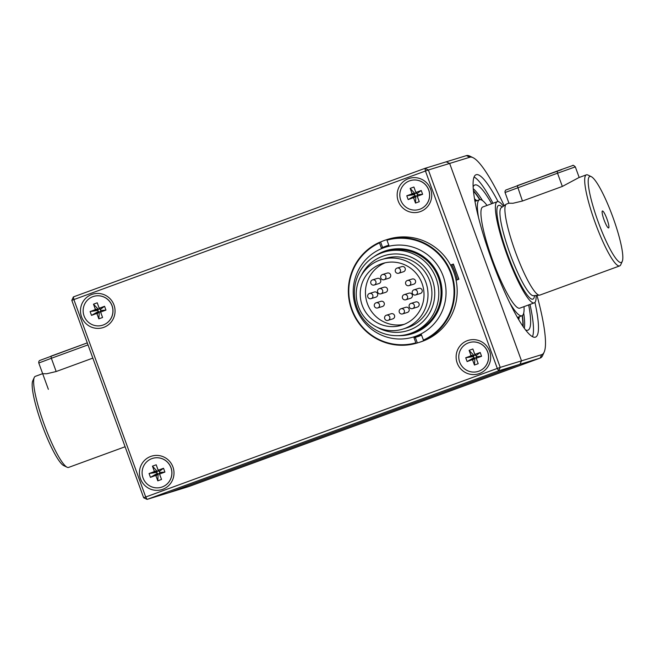 <?xml version="1.0" encoding="UTF-8"?>
<svg xmlns="http://www.w3.org/2000/svg" width="655" height="655" viewBox="0 0 655 655"><rect width="100%" height="100%" fill="white"/><g stroke="black" fill="none" stroke-linecap="round" stroke-linejoin="round"><path stroke-width="0.98" d="M421.452 334.91A47.733 47.045 72.9 0 1 413.935 337.53M381.447 248.27A47.733 47.045 72.9 0 1 388.882 245.42M389.127 246.083A47.037 46.358 -107.1 0 0 388.104 246.386L385.82 247.082A47.037 46.358 -107.1 0 0 355.321 305.656A47.037 46.358 -107.1 0 0 413.444 337.006A47.037 46.358 -107.1 0 0 444.884 302.888A47.037 46.358 -107.1 0 0 431.162 257.833A47.037 46.358 -107.1 0 0 385.82 247.082M413.444 337.006L415.728 336.302A47.037 46.358 -107.1 0 0 421.206 334.23M374.824 256.22A43.459 42.837 72.9 0 1 423.195 256.531A43.459 42.837 72.9 0 1 440.88 302.233A43.459 42.837 72.9 0 1 399.223 335.622M409.154 333.853L411.43 333.149A42.755 42.141 -107.1 0 0 440.013 302.135A42.755 42.141 -107.1 0 0 427.535 261.173A42.755 42.141 -107.1 0 0 386.319 251.405L384.035 252.109A42.755 42.141 -107.1 0 0 356.304 305.353A42.755 42.141 -107.1 0 0 409.154 333.853A42.755 42.141 -107.1 0 0 437.728 302.839A42.755 42.141 -107.1 0 0 425.259 261.877A42.755 42.141 -107.1 0 0 384.035 252.109M397.888 335.671A43.533 42.911 -107.1 0 0 440.954 302.258A43.533 42.911 -107.1 0 0 422.688 256.089A43.533 42.911 -107.1 0 0 373.694 256.924M453.399 264.112L451.696 264.735A53.866 53.096 72.9 0 1 457.206 279.849M452.965 264.276A53.866 53.096 72.9 0 1 454.799 267.969M457.567 275.567A53.866 53.096 72.9 0 1 458.492 279.382M388.808 245.224A47.946 47.258 -107.1 0 0 388.03 245.453A47.946 47.258 -107.1 0 0 381.374 248.073M414.001 337.726A47.946 47.258 -107.1 0 0 416.187 337.112A47.946 47.258 -107.1 0 0 421.525 335.106M387.817 315.161A2.694 2.653 -107.1 0 0 384.681 318.559A2.694 2.653 -107.1 0 0 389.881 317.691A2.694 2.653 -107.1 0 0 387.817 315.161M386.434 315.202L391.207 313.737A2.694 2.653 72.9 0 1 394.654 316.226A2.694 2.653 72.9 0 1 392.787 318.887L388.014 320.352M412.339 303.371A2.694 2.653 -107.1 0 0 409.203 306.769A2.694 2.653 -107.1 0 0 414.402 305.91A2.694 2.653 -107.1 0 0 412.339 303.371M410.955 303.421L415.728 301.947A2.694 2.653 72.9 0 1 419.175 304.444A2.694 2.653 72.9 0 1 417.317 307.097L412.535 308.57M415.417 289.764A2.694 2.653 -107.1 0 0 412.29 293.162A2.694 2.653 -107.1 0 0 417.481 292.302A2.694 2.653 -107.1 0 0 415.417 289.764M414.034 289.805L418.815 288.339A2.694 2.653 72.9 0 1 422.262 290.828A2.694 2.653 72.9 0 1 420.395 293.489L415.614 294.955M398.477 268.042A2.694 2.653 -107.1 0 0 395.35 271.44A2.694 2.653 -107.1 0 0 400.541 270.581A2.694 2.653 -107.1 0 0 398.477 268.042M397.094 268.091L401.875 266.618A2.694 2.653 72.9 0 1 405.322 269.115A2.694 2.653 72.9 0 1 403.455 271.768L398.682 273.241M373.956 279.832A2.694 2.653 -107.1 0 0 370.828 283.23A2.694 2.653 -107.1 0 0 376.019 282.362A2.694 2.653 -107.1 0 0 373.956 279.832M372.572 279.873L377.354 278.408A2.694 2.653 72.9 0 1 380.801 280.897A2.694 2.653 72.9 0 1 378.934 283.558L374.152 285.023M377.509 302.757A2.694 2.653 -107.1 0 0 374.382 306.155A2.694 2.653 -107.1 0 0 379.572 305.287A2.694 2.653 -107.1 0 0 377.509 302.757M376.126 302.798L380.907 301.333A2.694 2.653 72.9 0 1 384.354 303.822A2.694 2.653 72.9 0 1 382.487 306.483L377.706 307.948M402.383 308.718A2.694 2.653 -107.1 0 0 399.255 312.116A2.694 2.653 -107.1 0 0 404.446 311.256A2.694 2.653 -107.1 0 0 402.383 308.718M405.584 294.586A2.694 2.653 -107.1 0 0 402.457 297.984A2.694 2.653 -107.1 0 0 407.647 297.116A2.694 2.653 -107.1 0 0 405.584 294.586M408.785 280.446A2.694 2.653 -107.1 0 0 405.658 283.844A2.694 2.653 -107.1 0 0 410.849 282.985A2.694 2.653 -107.1 0 0 408.785 280.446M383.912 274.486A2.694 2.653 -107.1 0 0 380.776 277.884A2.694 2.653 -107.1 0 0 385.975 277.024A2.694 2.653 -107.1 0 0 383.912 274.486M380.711 288.626A2.694 2.653 -107.1 0 0 377.583 292.015A2.694 2.653 -107.1 0 0 382.774 291.156A2.694 2.653 -107.1 0 0 380.711 288.626M370.877 293.44A2.694 2.653 -107.1 0 0 367.75 296.838A2.694 2.653 -107.1 0 0 372.941 295.978A2.694 2.653 -107.1 0 0 370.877 293.44M385.271 262.77A32.324 31.858 -107.1 0 0 366.882 302.111A32.324 31.858 -107.1 0 0 404.184 324.331M400.999 308.759L405.781 307.293A2.694 2.653 72.9 0 1 409.228 309.782A2.694 2.653 72.9 0 1 407.361 312.443L402.588 313.909M404.2 294.627L408.982 293.162A2.694 2.653 72.9 0 1 412.429 295.651A2.694 2.653 72.9 0 1 410.562 298.303L405.781 299.777M407.402 280.496L412.183 279.022A2.694 2.653 72.9 0 1 415.63 281.519A2.694 2.653 72.9 0 1 413.764 284.172L408.982 285.637M382.528 274.527L387.302 273.061A2.694 2.653 72.9 0 1 390.748 275.558A2.694 2.653 72.9 0 1 388.882 278.211L384.108 279.677M379.327 288.667L384.1 287.193A2.694 2.653 72.9 0 1 387.547 289.69A2.694 2.653 72.9 0 1 385.689 292.343L380.907 293.817M369.494 293.481L374.267 292.015A2.694 2.653 72.9 0 1 377.722 294.504A2.694 2.653 72.9 0 1 375.855 297.165L371.074 298.631M427.101 302.733A36.361 35.837 72.9 0 1 402.8 329.113A36.361 35.837 72.9 0 1 357.859 304.878A36.361 35.837 72.9 0 1 381.439 259.593A36.361 35.837 72.9 0 1 416.498 267.903A36.361 35.837 72.9 0 1 427.101 302.733M423.212 301.808A32.324 31.858 72.9 0 1 401.613 325.248A32.324 31.858 72.9 0 1 361.666 303.707A32.324 31.858 72.9 0 1 382.626 263.457A32.324 31.858 72.9 0 1 413.788 270.843A32.324 31.858 72.9 0 1 423.212 301.808M377.108 327.213A39.259 38.694 -107.1 0 0 433.798 302.201A39.259 38.694 -107.1 0 0 408.974 256.302A39.259 38.694 -107.1 0 0 361.249 275.591M381.439 259.593L385.353 258.398A36.361 35.837 72.9 0 1 420.404 266.7A36.361 35.837 72.9 0 1 431.015 301.537A36.361 35.837 72.9 0 1 406.706 327.909L402.8 329.113M415.86 342.835L416.138 343.31A53.866 53.096 72.9 0 1 351.637 309.709A53.866 53.096 72.9 0 1 379.392 242.366L379.491 242.899A53.333 52.564 72.9 0 0 352.046 309.553A53.333 52.564 72.9 0 0 415.86 342.835L413.714 336.924M382.61 247.5L380.604 241.99A53.866 53.096 72.9 0 1 386.9 239.607A53.866 53.096 72.9 0 1 388.087 239.255L386.868 239.632A53.866 53.096 72.9 0 1 451.369 273.233A53.866 53.096 72.9 0 1 423.613 340.575L424.833 340.207A53.866 53.096 72.9 0 1 418.537 342.59A53.866 53.096 72.9 0 1 417.35 342.942L416.138 343.31M417.35 342.942L415.319 337.374M423.613 340.575L421.083 333.878M389.168 246.198L386.966 240.164A53.333 52.564 72.9 0 1 450.787 273.446A53.333 52.564 72.9 0 1 423.343 340.101M386.9 239.607L388.202 239.206A53.866 53.096 72.9 0 1 389.389 238.854A53.866 53.096 72.9 0 1 454.545 274.371A53.866 53.096 72.9 0 1 422.442 341.312A53.866 53.096 72.9 0 1 419.839 342.188L418.537 342.59M380.604 241.99L379.392 242.366M381.57 248.622L379.491 242.899M386.966 240.164L386.868 239.632M188.558 486.64L540.138 358.089L519.939 364.286L521.511 360.848L519.939 364.286L498.651 370.828L147.08 499.388L168.36 492.847L519.939 364.286L168.36 492.847L188.558 486.64A107.739 18.152 69.9 0 0 188.714 486.591L540.285 358.031A107.739 18.152 69.9 0 0 542.659 355.477L544.166 352.103A105.046 17.701 69.9 0 0 536.985 295.38M504.178 205.662A105.046 17.701 69.9 0 0 473.082 157.699A105.046 17.701 69.9 0 0 469.856 157.233L449.658 163.439L446.243 161.818L449.658 163.439L521.511 360.848L541.71 354.642L540.138 358.089A107.739 18.152 69.9 0 0 540.285 358.031M473.082 157.699L469.75 156.086A107.739 18.152 69.9 0 0 466.442 155.612L424.956 168.36L425.447 171.02L73.868 299.581L145.721 496.989L497.301 368.429L425.447 171.02L428.37 169.981L500.224 367.389L521.511 360.848L449.658 163.439L428.37 169.981L424.956 168.36L73.385 296.911L71.813 300.358L73.868 299.581L73.385 296.911M541.71 354.642A105.046 17.701 69.9 0 0 544.166 352.103M534.938 302.405A86.46 14.566 -110.1 0 1 535.471 337.137A86.46 14.566 -110.1 0 1 492.101 260.944A86.46 14.566 -110.1 0 1 476.087 174.738A86.46 14.566 -110.1 0 1 476.21 174.697A86.46 14.566 -110.1 0 1 498.078 201.625M474.089 177.006A86.46 14.566 -110.1 0 1 492.994 203.255M529.993 304.444A86.46 14.566 -110.1 0 1 532.482 336.686M523.705 313.098A77.298 13.026 -110.1 0 1 524.311 328.294M473.27 188.746A77.298 13.026 -110.1 0 1 482.53 200.594M528.667 304.927A77.298 13.026 -110.1 0 1 527.946 330.177A77.298 13.026 -110.1 0 1 525.498 329.883M473.156 186.814A77.298 13.026 -110.1 0 1 474.859 184.972A77.298 13.026 -110.1 0 1 491.659 203.746M474.556 198.907A65.664 11.061 -110.1 0 1 476.799 200.733M519.251 316.75A65.664 11.061 -110.1 0 1 518.711 319.656M474.695 199.709A64.37 10.848 -110.1 0 1 476.439 200.864M518.899 316.881A64.37 10.848 -110.1 0 1 518.293 318.96M473.483 191.137A78.166 13.165 -110.1 0 1 479.722 199.677M522.15 315.677A78.166 13.165 -110.1 0 1 522.903 326.288M480.344 197.212A79.452 13.387 -110.1 0 1 482.399 200.504M523.656 313.295A79.452 13.387 -110.1 0 1 524.327 318.06M473.442 190.72A78.166 13.165 -110.1 0 1 480 199.636M522.387 315.53A78.166 13.165 -110.1 0 1 523.14 326.632M456.093 280.258L458.901 279.235L453.375 264.047L450.566 265.078M450.591 265.128L453.391 264.104M150.74 456.437A17.505 17.259 72.9 0 1 173.755 475.98A17.505 17.259 72.9 0 1 145.688 486.247A17.505 17.259 72.9 0 1 150.74 456.437M91.782 294.463A17.505 17.259 72.9 0 1 114.805 314.007A17.505 17.259 72.9 0 1 86.73 324.274A17.505 17.259 72.9 0 1 91.782 294.463M408.45 178.668A17.505 17.259 72.9 0 1 431.473 198.211A17.505 17.259 72.9 0 1 403.398 208.478A17.505 17.259 72.9 0 1 408.45 178.668M467.408 340.649A17.505 17.259 72.9 0 1 490.423 360.193A17.505 17.259 72.9 0 1 462.348 370.452A17.505 17.259 72.9 0 1 467.408 340.649M143.666 497.767L147.08 499.388L145.721 496.989L143.666 497.767L71.813 300.358M497.301 368.429L498.651 370.828L500.224 367.389L497.301 368.429M102.499 325.24A15.081 14.868 -107.1 0 0 102.532 325.232A15.081 14.868 -107.1 0 0 112.07 305.705A15.081 14.868 -107.1 0 0 93.673 296.396A15.081 14.868 -107.1 0 0 93.64 296.404M111.997 305.729A15.081 14.868 -107.1 0 0 92.879 296.658A15.081 14.868 -107.1 0 0 83.938 315.571A15.081 14.868 -107.1 0 0 102.467 325.248A15.081 14.868 -107.1 0 0 111.997 305.729M99.298 312.042L100.403 311.641L100.927 310.486L105.954 310.093L101.148 311.854L100.805 312.607L102.581 317.487L98.831 318.854L97.055 313.974L96.31 313.622L91.495 315.382L98.438 311.395L99.298 312.042L98.831 318.854M90.112 311.575L94.918 309.815L95.27 309.062L93.485 304.182L98.266 309.226L97.742 310.38L90.112 311.575L91.495 315.382M97.235 302.806L99.011 307.694L99.765 308.046L104.571 306.286L100.231 309.471L99.486 309.111L97.235 302.806L93.485 304.182M105.954 310.093L104.571 306.286M100.403 311.641L102.581 317.487M100.927 310.486L100.518 309.365M97.742 310.38L98.152 311.502M99.38 308.824L98.266 309.226M478.117 371.426A15.081 14.868 -107.1 0 0 478.158 371.41A15.081 14.868 -107.1 0 0 487.688 351.891A15.081 14.868 -107.1 0 0 469.299 342.573A15.081 14.868 -107.1 0 0 469.258 342.59M487.615 351.915A15.081 14.868 -107.1 0 0 468.497 342.843A15.081 14.868 -107.1 0 0 459.564 361.756A15.081 14.868 -107.1 0 0 478.084 371.434A15.081 14.868 -107.1 0 0 487.615 351.915M474.916 358.228L476.021 357.818L476.553 356.672L481.581 356.271L476.766 358.031L476.422 358.784L478.199 363.672L474.449 365.04L472.673 360.16L471.927 359.808L467.113 361.56L474.064 357.581L474.916 358.228L474.449 365.04M465.73 357.761L470.544 356.001L470.888 355.247L469.111 350.36L473.892 355.411L473.368 356.557L465.73 357.761L467.113 361.56M472.861 348.992L474.638 353.872L475.383 354.232L480.197 352.472L476.136 355.55L475.104 355.297L472.861 348.992L469.111 350.36M481.581 356.271L480.197 352.472M476.021 357.818L478.199 363.672M476.553 356.672L476.136 355.55M473.368 356.557L473.778 357.687M474.998 355.01L473.892 355.411M419.167 209.444A15.081 14.868 -107.1 0 0 419.2 209.436A15.081 14.868 -107.1 0 0 428.738 189.909A15.081 14.868 -107.1 0 0 410.341 180.6A15.081 14.868 -107.1 0 0 410.308 180.608M428.665 189.934A15.081 14.868 -107.1 0 0 409.539 180.87A15.081 14.868 -107.1 0 0 400.606 199.775A15.081 14.868 -107.1 0 0 419.126 209.461A15.081 14.868 -107.1 0 0 428.665 189.934M415.958 196.254L417.071 195.845L417.595 194.699L422.622 194.298L417.816 196.058L417.464 196.811L419.249 201.699L415.499 203.066L413.723 198.178L412.969 197.826L408.163 199.587L414.82 195.714L415.86 195.96L415.499 203.066M406.78 195.779L411.586 194.027L411.93 193.266L410.153 188.386L415.041 193.724L414.41 194.584L406.78 195.779L408.163 199.587M413.903 187.019L415.679 191.899L416.424 192.251L421.239 190.499L416.899 193.675L416.154 193.323L413.903 187.019L410.153 188.386M422.622 194.298L421.239 190.499M417.071 195.845L419.249 201.699M417.595 194.699L417.186 193.569M414.41 194.584L414.82 195.714M416.048 193.028L414.934 193.438M161.449 487.214A15.081 14.868 -107.1 0 0 161.49 487.205A15.081 14.868 -107.1 0 0 171.02 467.678A15.081 14.868 -107.1 0 0 152.631 458.369A15.081 14.868 -107.1 0 0 152.599 458.377L152.558 458.394A15.081 14.868 -107.1 0 0 142.896 477.544A15.081 14.868 -107.1 0 0 161.417 487.23A15.081 14.868 -107.1 0 0 170.955 467.703A15.081 14.868 -107.1 0 0 152.558 458.394M158.248 474.024L159.361 473.614L159.886 472.468L164.913 472.067L160.098 473.827L159.755 474.58L161.531 479.46L157.79 480.835L156.005 475.948L155.26 475.595L150.445 477.356L157.11 473.483L158.142 473.729L157.79 480.835M149.062 473.549L153.876 471.796L154.22 471.035L152.443 466.155L157.331 471.494L156.701 472.353L149.062 473.549L150.445 477.356M156.193 464.788L157.97 469.668L158.715 470.02L163.529 468.268L159.19 471.444L158.436 471.092L156.193 464.788L152.443 466.155M164.913 472.067L163.529 468.268M159.361 473.614L161.531 479.46M159.886 472.468L159.476 471.338M156.701 472.353L157.11 473.483M158.33 470.798L157.225 471.207M42.673 373.71L46.726 373.759L56.174 371.524L51.36 358.285L38.784 363.009L48.364 389.332M92.838 358.113L56.174 371.524M622.25 261.386L620.743 264.759A48.478 8.171 -110.1 0 1 619.671 265.914A48.478 8.171 -110.1 0 1 619.605 265.938A48.478 8.171 -110.1 0 1 595.28 222.987A48.478 8.171 -110.1 0 1 586.372 174.844A48.478 8.171 -110.1 0 1 587.928 175.041L591.26 176.645A45.785 7.713 -110.1 0 1 612.761 216.821A45.785 7.713 -110.1 0 1 622.25 261.386A45.785 7.713 -110.1 0 1 621.177 262.491A45.785 7.713 -110.1 0 1 596.885 218.23A45.785 7.713 -110.1 0 1 591.26 176.645M619.671 265.914L539.884 295.086A48.478 8.171 -110.1 0 1 539.818 295.11A48.478 8.171 -110.1 0 1 539.515 295.168A48.478 8.171 -110.1 0 1 515.567 252.363A48.478 8.171 -110.1 0 1 506.25 204.196A48.478 8.171 -110.1 0 1 506.585 204.024L508.927 203.165M586.372 174.844L578.889 177.587L562.342 186.438L557.528 173.198L505.054 192.513L508.951 203.222L513.004 203.263L522.453 201.019L562.342 186.438M608.601 227.948A9.023 1.523 -110.1 0 1 608.462 227.948A9.023 1.523 -110.1 0 1 604.09 219.99A9.023 1.523 -110.1 0 1 602.297 211.09A9.023 1.523 -110.1 0 1 606.808 218.565A9.023 1.523 -110.1 0 1 608.601 227.948M35.395 376.322A48.478 8.171 69.9 0 0 35.329 376.347A48.478 8.171 69.9 0 0 34.257 377.493L32.75 380.874A45.785 7.713 69.9 0 0 42.239 425.439A45.785 7.713 69.9 0 0 63.74 465.615L67.072 467.22A48.478 8.171 69.9 0 0 68.554 467.433A48.478 8.171 69.9 0 0 68.628 467.408L125.097 446.759M34.257 377.493A48.478 8.171 69.9 0 0 44.303 424.686A48.478 8.171 69.9 0 0 67.072 467.22M536.085 295.462A53.866 9.08 -110.1 0 1 534.251 302.88A53.866 9.08 -110.1 0 1 534.177 302.905A53.866 9.08 -110.1 0 1 507.15 255.18A53.866 9.08 -110.1 0 1 497.251 201.699A53.866 9.08 -110.1 0 1 503.441 206.186M534.251 302.88L519.792 308.169A53.866 9.08 -110.1 0 1 519.718 308.194A53.866 9.08 -110.1 0 1 492.691 260.469A53.866 9.08 -110.1 0 1 482.792 206.988L497.251 201.699M539.515 295.168L533.391 295.692A46.865 7.893 -110.1 0 1 510.237 254.312A46.865 7.893 -110.1 0 1 501.231 207.75L506.25 204.196M524.025 306.622A61.766 10.406 -110.1 0 1 521.953 315.759A61.766 10.406 -110.1 0 1 509.77 302.921M478.486 217.321A61.766 10.406 -110.1 0 1 479.534 199.734A61.766 10.406 -110.1 0 1 487.042 205.433M469.856 157.233L466.442 155.612M99.011 307.694L99.486 309.111M100.297 311.346L100.805 312.607M100.641 310.593L101.148 311.854M99.192 311.755L97.055 313.974M96.31 313.622L98.438 311.395M98.029 310.273L94.918 309.815M95.27 309.062L98.373 309.52M100.231 309.471L99.765 308.046M474.638 353.872L475.104 355.297M475.923 357.532L476.422 358.784M476.267 356.779L476.766 358.031M474.809 357.941L472.673 360.16M471.927 359.808L474.064 357.581M473.655 356.459L470.544 356.001M470.888 355.247L473.999 355.706M475.858 355.649L475.383 354.232M415.679 191.899L416.154 193.323M416.965 195.558L417.464 196.811M417.309 194.797L417.816 196.058M415.86 195.96L413.723 198.178M412.969 197.826L415.106 195.608M414.697 194.478L411.586 194.027M411.93 193.266L415.041 193.724M416.899 193.675L416.424 192.251M157.97 469.668L158.436 471.092M159.255 473.328L159.755 474.58M159.599 472.566L160.098 473.827M158.142 473.729L156.005 475.948M155.26 475.595L157.397 473.377M156.987 472.247L153.876 471.796M154.22 471.035L157.331 471.494M159.19 471.444L158.715 470.02M534.521 295.593A49.87 8.4 -110.1 0 1 532.81 299.155A49.87 8.4 -110.1 0 1 505.054 247.14A49.87 8.4 -110.1 0 1 502.164 207.095M38.784 363.009C38.596 362.092 38.833 361.282 39.48 360.569L87.287 342.876L50.967 356.156L51.36 358.285L88.016 344.882M561.654 169.678L517.237 185.66L522.453 201.019M575.319 166.869L557.528 173.198L557.135 171.07L572.74 165.518C572.847 164.913 573.698 165.363 575.319 166.869L579.184 177.48M416.187 337.112L419.233 336.179M35.329 376.347L42.657 373.661M517.409 317.421L521.953 315.759M474.99 201.396L479.534 199.734M557.135 171.07L505.758 190.073C505.103 190.777 504.866 191.596 505.054 192.513"/></g></svg>
